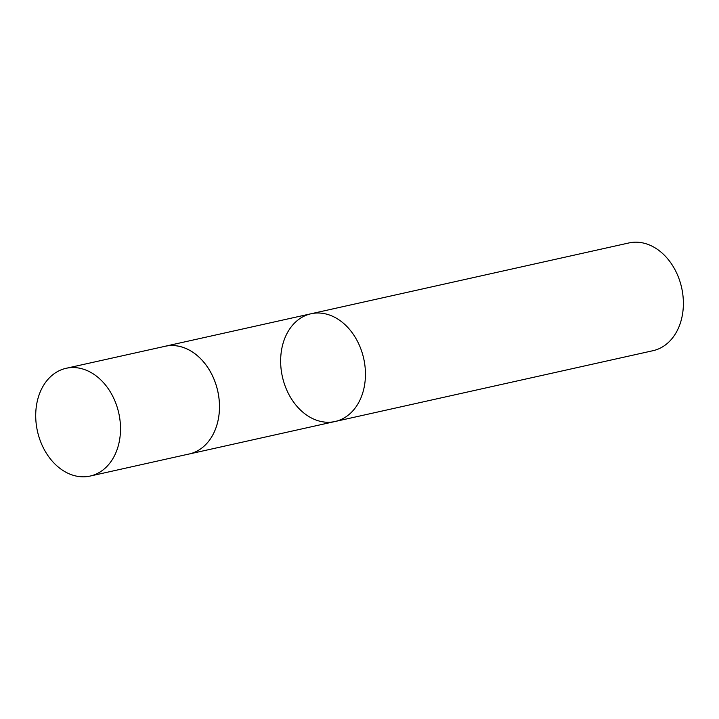 <?xml version="1.0" encoding="UTF-8"?>
<svg xmlns="http://www.w3.org/2000/svg" width="719" height="719" viewBox="0 0 719 719"><rect width="100%" height="100%" fill="white"/><g stroke="black" fill="none" stroke-linecap="round" stroke-linejoin="round"><path stroke-width="1.08" d="M335.045 421.514L652.978 350.701A55.201 41.657 -102.6 0 0 681.927 289.074A55.201 41.657 -102.6 0 0 628.981 242.932L311.048 313.754A55.201 41.657 -102.6 0 0 282.1 375.372A55.201 41.657 -102.6 0 0 335.045 421.514A55.201 41.657 -102.6 0 0 363.994 359.895A55.201 41.657 -102.6 0 0 311.048 313.754A55.201 41.657 77.4 0 1 363.994 359.895A55.201 41.657 77.4 0 1 335.045 421.514L189.088 454.022A55.201 41.657 -102.6 0 0 218.037 392.403A55.201 41.657 -102.6 0 0 165.091 346.261A55.201 41.657 -102.6 0 0 163.833 346.567M187.821 454.273A55.201 41.657 -102.6 0 0 189.088 454.022A55.174 41.639 -102.6 0 0 218.01 392.403A55.174 41.639 -102.6 0 0 165.1 346.288L66.121 368.299A55.201 41.657 -102.6 0 0 37.451 431.238A55.201 41.657 -102.6 0 0 90.118 476.068A55.201 41.657 -102.6 0 0 119.057 414.45A55.201 41.657 -102.6 0 0 66.121 368.299M311.048 313.754L165.091 346.261M189.088 453.995L90.118 476.068"/></g></svg>

